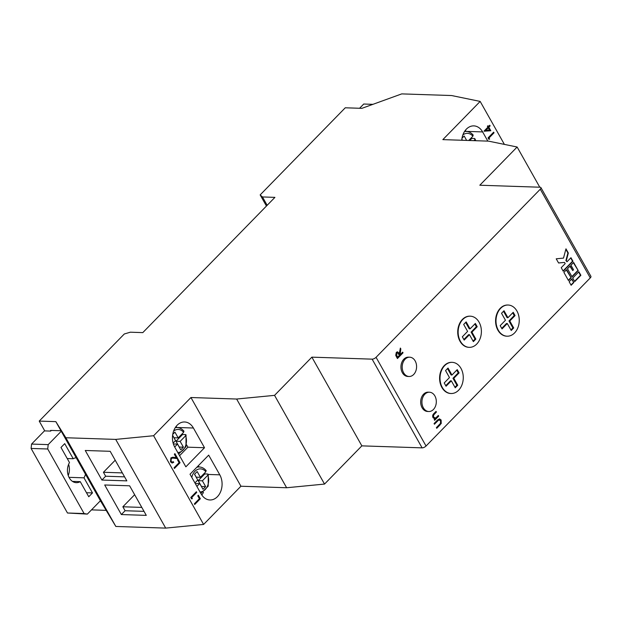 <?xml version="1.0" encoding="UTF-8"?>
<svg xmlns="http://www.w3.org/2000/svg" width="622" height="622" viewBox="0 0 622 622"><rect width="100%" height="100%" fill="white"/><g stroke="black" fill="none" stroke-linecap="round" stroke-linejoin="round"><path stroke-width="0.93" d="M539.779 187.214L517.131 147.017L479.811 185.224L540.059 187.222A3.118 1.314 -29.4 0 1 540.915 187.603A3.118 1.314 -29.4 0 1 540.277 189.205L376.061 357.316L426.047 446.021A3.118 1.314 150.6 0 1 422.105 447.863L361.856 445.865L311.871 357.152L274.551 395.359L236.64 399.036L190.938 397.52L153.618 435.727L115.708 439.396L65.846 437.748L55.848 421.638L39.225 421.086L124.314 333.975L130.34 332.202L142.803 332.615L274.916 197.368L262.453 196.949L267.157 205.307M266.441 206.045L260.159 194.904L345.257 107.793L361.872 108.345L401.734 93.891L451.595 95.539L480.168 101.417L442.848 139.623L488.558 141.14L517.131 147.017M134.647 494.715L122.861 506.774L141.793 507.404M122.861 506.774L125.092 510.732L144.024 511.354M115.21 460.218L103.423 472.277L122.355 472.907M103.423 472.277L105.647 476.227L124.587 476.856M361.856 445.865L324.536 484.072L286.633 487.749L240.924 486.233L203.604 524.439L165.693 528.109L115.832 526.461L65.846 437.748M165.693 528.109L115.708 439.396M101.915 480.052L126.849 480.876L110.187 451.308L85.253 450.483L101.915 480.052L105.647 476.227M104.698 484.981L129.625 485.805L146.287 515.374L121.36 514.549L104.698 484.981M473.91 140.658L474.843 139.701L474.734 138.496L471.826 138.395A13.412 9.999 -88.1 0 0 471.499 137.618M468.7 140.486L472.875 136.21A11.538 8.599 91.9 0 0 462.838 134.966M462.403 140.277L461.835 139.274M461.983 138.271L464.175 136.024L466.648 140.416M461.742 140.253A15.597 11.624 -88.1 0 1 473.832 125.885A15.597 11.624 -88.1 0 1 482.641 131.918L487.827 141.116M465.365 130.301A15.597 11.624 -88.1 0 1 466.026 131.366L466.065 131.436M490.812 130.744L484.009 131.125L487.889 127.16L487.407 126.305L487.982 125.722L488.457 126.569L489.755 125.247L490.128 125.908L488.83 127.238L490.812 130.744L484.064 131.219M504.388 144.397L480.168 101.417M489.638 139.11L488.822 139.266L488.052 137.897L493.65 132.167L494.023 132.828L489.001 137.975L489.638 139.11L488.775 139.18M201.411 486.497L205.625 486.575L202.982 489.281L199.732 483.512L196.894 486.42M200.012 491.955A11.538 8.599 91.9 0 0 207.826 475.224L202.375 480.806L198.216 480.674L201.466 486.435M205.625 486.575L202.375 480.806M179.19 447.07L183.404 447.148L180.761 449.854L177.511 444.085L174.673 446.993M177.791 452.528A11.538 8.599 91.9 0 0 185.613 435.797L180.155 441.379L176.003 441.247L179.253 447.008M183.404 447.148L180.155 441.379M204.514 447.731L193.411 428.014A15.597 11.624 91.9 0 0 184.594 421.98A15.597 11.624 91.9 0 0 173.802 430.533A15.597 11.624 91.9 0 0 174.751 447.117L185.854 466.834L204.514 447.731L187.898 447.179L179.579 455.693M187.898 447.179L186.584 444.847M176.827 427.539L176.788 427.469A15.597 11.624 91.9 0 0 176.127 426.404M199.048 466.966L198.34 465.715M201.792 495.003A15.597 11.624 91.9 0 0 203.48 492.297M190.021 474.228L201.131 493.938A15.597 11.624 91.9 0 0 209.941 499.971A15.597 11.624 91.9 0 0 220.732 491.419A15.597 11.624 91.9 0 0 219.791 474.835L208.681 455.125L190.021 474.228A13.412 9.999 -88.1 0 1 190.029 474.221M359.594 108.267L363.73 104.029L372.928 104.34M115.832 526.461L100.414 500.741L87.352 514.106L84.102 513.554L47.723 448.991L48.197 444.621L61.259 431.248L55.848 421.638M48.197 444.621L31.574 444.069L44.45 430.891L50.685 431.093L51.331 430.432M100.414 500.741L61.259 431.248M76.203 457.761A12.471 9.299 91.9 0 0 73.225 458.741L64.711 443.642L60.979 447.467L69.493 462.558A12.471 9.299 91.9 0 0 68.257 475.55A12.471 9.299 91.9 0 0 76.319 482.664A12.471 9.299 91.9 0 0 80.246 481.646L88.752 496.745L92.484 492.927L83.978 477.828A12.471 9.299 91.9 0 0 85.478 474.221M68.241 475.503A12.471 9.299 91.9 0 0 68.607 464.339M73.225 458.741L67.223 458.538M83.978 477.828L69.003 477.331M31.574 444.069L31.1 448.446L67.479 513.002L87.352 514.106M67.479 513.002L84.102 513.554M31.1 448.446L47.723 448.991M80.246 481.646L72.471 481.389M92.484 492.927L86.489 492.725M50.872 430.906L50.592 430.408L60.979 430.751M500.679 308.294A15.597 11.624 91.9 0 0 496.504 325.485A15.597 11.624 91.9 0 0 507.109 336.199A15.597 11.624 91.9 0 0 514.565 332.941A15.597 11.624 91.9 0 0 518.74 315.751A15.597 11.624 91.9 0 0 508.143 305.029A15.597 11.624 91.9 0 0 500.679 308.294M510.919 329.932L512.878 327.918L513.71 327.95L511.23 330.484L507.303 323.526L502.032 328.921L500.189 325.648L505.461 320.252L501.534 313.286L504.022 310.743L507.941 317.71L507.109 317.679L503.501 311.28M512.878 327.918L508.959 320.96L514.231 315.564L515.063 315.587L513.212 312.314L507.941 317.71M515.063 315.587L509.791 320.983L508.959 320.96M513.71 327.95L509.791 320.983M462.83 319.444A15.597 11.624 91.9 0 0 458.647 336.626A15.597 11.624 91.9 0 0 469.252 347.348A15.597 11.624 91.9 0 0 476.709 344.083A15.597 11.624 91.9 0 0 480.884 326.9A15.597 11.624 91.9 0 0 470.286 316.178A15.597 11.624 91.9 0 0 462.83 319.444M473.373 341.633L469.454 334.675L464.183 340.071L462.333 336.797L467.604 331.394L463.685 324.435L466.166 321.893L470.084 328.859L475.356 323.456L477.206 326.737L471.935 332.132L475.853 339.099L473.373 341.633M507.933 305.029A15.597 11.624 91.9 0 0 507.723 305.021A15.597 11.624 91.9 0 0 495.594 320.221A15.597 11.624 91.9 0 0 506.689 336.191A15.597 11.624 91.9 0 0 506.899 336.191M403.033 352.814L397.435 358.544L396.603 357.067L395.732 355.31L396.315 352.363L397.489 351.819L399.308 353.436L400.366 348.071L400.825 348.895L400.078 354.797L402.659 352.145L403.033 352.814L397.279 358.264M440.119 424.842L436.745 428.301L436.372 427.633L440.454 423.411L440.555 420.604L438.712 419.974L434.444 424.227L434.07 423.559L437.453 420.099L439.505 418.878L441.107 419.982L441.231 423.496L436.582 428.022M439.179 419.803L438.292 419.959L434.288 423.947M429.437 392.218L428.193 392.171A9.657 7.2 91.9 0 0 420.682 401.587A9.657 7.2 91.9 0 0 427.555 411.469L428.799 411.515A9.657 7.2 91.9 0 0 433.417 409.494A9.657 7.2 91.9 0 0 435.999 398.85A9.657 7.2 91.9 0 0 429.437 392.218A9.657 7.2 91.9 0 0 424.818 394.239A9.657 7.2 91.9 0 0 422.237 404.875A9.657 7.2 91.9 0 0 428.799 411.515M563.221 271.223L572.963 261.256L570.965 257.702L566.992 261.776L566.323 260.587L568.329 253.022L565.966 248.831L563.509 258.107L556.223 258.806L558.587 262.997L564.527 262.422L565.196 263.604L561.223 267.678L563.221 271.223M578.211 270.57L573.632 262.437L570.942 265.19L573.523 269.769L572.738 270.57L570.156 265.991L567.474 268.743L572.053 276.868L578.211 270.57L573.367 262.702M571.159 277.785L566.572 269.66L563.89 272.405L568.469 280.538L571.159 277.785L566.315 269.925M574.72 281.603L580.878 275.297L578.88 271.752L572.722 278.057L574.72 281.603M573.826 282.52L571.828 278.975L569.138 281.719L571.136 285.273L573.826 282.52L571.564 279.239M540.915 187.603L590.9 276.316A3.118 1.314 150.6 0 1 590.262 277.917L426.047 446.021M409.711 357.199L408.46 357.16A9.657 7.2 91.9 0 0 400.949 366.568A9.657 7.2 91.9 0 0 407.822 376.458L409.066 376.497A9.657 7.2 91.9 0 0 413.684 374.475A9.657 7.2 91.9 0 0 416.273 363.839A9.657 7.2 91.9 0 0 409.711 357.199A9.657 7.2 91.9 0 0 402.201 366.607A9.657 7.2 91.9 0 0 409.066 376.497M434.77 418.886L433.013 417.665C432.36 415.994 432.671 414.61 433.946 413.521L436.038 411.383L436.411 412.052L433.604 415.053L433.581 417.269L435.703 418L438.331 415.457L438.712 416.126L434.615 420.309L434.242 419.648L434.864 418.886M434.747 418.163L435.703 418M451.953 362.338A15.597 11.624 91.9 0 0 451.743 362.331A15.597 11.624 91.9 0 0 439.606 377.531A15.597 11.624 91.9 0 0 450.709 393.501A15.597 11.624 91.9 0 0 450.919 393.501M470.077 316.178A15.597 11.624 91.9 0 0 469.867 316.163A15.597 11.624 91.9 0 0 457.738 331.363A15.597 11.624 91.9 0 0 468.84 347.333A15.597 11.624 91.9 0 0 469.042 347.34M180.038 462.729L174.44 468.459L174.067 467.798L179.089 462.659L177.488 459.813L178.063 459.223L180.038 462.729L174.284 468.187M200.331 498.743L194.733 504.481L194.359 503.812L199.382 498.673L197.78 495.827L198.356 495.236L200.331 498.743L194.577 504.201M203.604 524.439L153.618 435.727M240.924 486.233L190.938 397.52M192.369 498.681L191.553 498.828L190.783 497.468L196.381 491.73L196.754 492.399L191.731 497.538L192.369 498.681L191.506 498.751M171.073 461.283L172.255 462.138L173.328 461.679L173.709 462.34L172.193 463.017L170.482 461.835L170.887 457.901L172.753 457.256L176.275 457.66L174.339 454.223L174.914 453.632L177.744 458.655L172.714 458.049L171.307 458.523L171.073 461.283L170.661 461.267L172.053 462.107M44.753 430.898L39.225 421.086M260.159 194.904L262.453 196.949M422.105 447.863L372.119 359.151L311.871 357.152M324.536 484.072L274.551 395.359M286.633 487.749L236.64 399.036M100.694 501.231L99.955 501.208M105.833 510.351L91.496 509.869M372.119 359.151A3.118 1.314 -29.4 0 0 376.061 357.316M198.099 495.509L199.919 498.735M196.124 491.994L196.754 492.399M196.334 492.383L191.731 497.538M191.312 497.522L191.957 498.665M177.806 459.487L179.626 462.721M173.048 461.889L173.709 462.34M173.289 462.325L171.983 463.001M172.551 457.248L176.275 457.66M174.65 453.897L177.301 458.601M172.473 458.041L171.307 458.523M170.887 458.507L170.661 461.267M493.394 132.432L494.023 132.828M493.611 132.82L489.001 137.975M488.581 137.96L489.226 139.095M487.718 125.986L488.457 126.569M489.491 125.512L490.128 125.908M489.708 125.901L488.83 127.238M488.418 127.222L490.393 130.729M488.262 127.821L485.417 130.301L489.498 130.029L488.262 127.821L485.829 130.309M570.98 284.993L573.406 282.505M574.565 281.323L580.458 275.282L578.615 272.016M580.458 275.282L580.878 275.297M568.314 280.258L570.739 277.777M571.898 276.596L577.799 270.554M572.738 270.57L569.9 266.255M558.556 262.943L564.527 262.422M566.992 261.776L565.903 260.579L567.909 253.006L565.833 249.329M567.909 253.006L568.329 253.022M565.903 260.579L566.323 260.587M563.066 270.943L572.551 261.24L570.708 257.967M572.551 261.24L572.963 261.256M438.976 419.78L438.292 419.959M439.295 418.886L441.107 419.982M440.695 419.967L440.811 423.481L441.231 423.496M440.811 423.481L439.707 424.826M438.075 415.721L438.712 416.126M438.292 416.11L434.459 420.037M435.781 411.647L436.411 412.052M435.999 412.036L433.604 415.053M433.184 415.037L433.169 417.253L433.581 417.269M433.169 417.253L435.283 417.984M397.279 351.834L399.308 353.436M400.257 348.608L400.825 348.895M400.412 348.88L399.355 354.245L399.775 354.252M399.355 354.245L400.078 354.797M397.194 352.736L396.276 353.016L396.439 355.893L397.225 357.277L399.503 355.38L397.404 352.713L396.688 353.032L396.859 355.908L397.637 357.292M396.276 353.016L396.688 353.032M458.585 390.251A15.597 11.624 91.9 0 0 462.76 373.06A15.597 11.624 91.9 0 0 452.163 362.338A15.597 11.624 91.9 0 0 444.699 365.604A15.597 11.624 91.9 0 0 440.524 382.794A15.597 11.624 91.9 0 0 451.129 393.508A15.597 11.624 91.9 0 0 458.585 390.251M456.898 385.228L457.73 385.259L453.803 378.293L452.979 378.269L456.898 385.228L454.939 387.242M457.73 385.259L455.25 387.794L451.323 380.835L446.052 386.231L444.209 382.958L449.481 377.562L445.554 370.595L448.034 368.053L451.961 375.019L451.129 374.988L447.521 368.589M452.979 378.269L458.251 372.873L459.083 372.897L457.232 369.623L451.961 375.019M459.083 372.897L453.803 378.293M470.084 328.859L469.252 328.828L465.645 322.421M469.454 334.675L468.623 334.644L463.864 339.511M474.843 323.992L476.374 326.705L471.103 332.101L475.021 339.068L473.062 341.081M475.021 339.068L475.853 339.099M471.103 332.101L471.935 332.132M476.374 326.705L477.206 326.737M507.303 323.526L506.479 323.494L501.721 328.369M514.231 315.564L512.699 312.843M451.323 380.835L450.491 380.804L445.741 385.679M458.251 372.873L456.719 370.152M207.826 475.224L207.717 474.018L204.809 473.925A13.412 9.999 91.9 0 0 204.482 473.14M205.75 470.527L205.859 471.733L200.408 477.315L197.158 471.554L194.515 474.259L197.765 480.021L194.927 482.929M185.613 435.797L185.504 434.591L182.596 434.498A13.412 9.999 91.9 0 0 182.269 433.713M183.537 431.1L183.645 432.306L178.187 437.888L174.938 432.127L172.745 434.374M172.597 435.369L175.544 440.594L173.118 443.082M182.596 434.498L176.003 441.247M178.187 437.888L174.036 437.756L172.613 435.237M178.654 454.052L185.986 446.736L186.032 434.864L185.504 434.591M177.511 444.085L173.375 443.952M199.732 483.512L195.324 483.636M204.809 473.925L198.216 480.674M200.408 477.315L196.249 477.183L194.569 474.197M200.875 493.479L208.207 486.163L208.246 474.291L207.717 474.018M472.767 135.005L472.875 136.21M475.869 140.72L474.734 138.496M469.758 140.518L471.826 138.395M462.496 140.277L461.851 139.141M125.092 510.732L121.36 514.549M464.447 131.607A13.412 9.999 -88.1 0 1 466.282 131.444L464.595 131.39M466.026 131.366L482.641 131.918M208.308 474.454L219.791 474.835M176.788 427.469L193.411 428.014M590.262 277.917L540.277 189.205M173.32 457.326L173.74 457.341M437.383 420.775L437.802 420.791M434.07 414.003L434.49 414.019M396.439 355.893L396.859 355.908M196.785 467.309A13.412 9.999 -88.1 0 1 199.265 466.974L197.174 466.904M205.859 471.733A11.538 8.599 91.9 0 0 191.809 477.393M175.217 427.711A13.412 9.999 -88.1 0 1 177.052 427.547L175.357 427.485M183.645 432.306A11.538 8.599 91.9 0 0 173.608 431.069M475.161 140.696A11.538 8.599 91.9 0 0 474.843 139.701M172.255 462.138L171.843 462.123M172.714 458.049L172.302 458.033M397.404 352.713L396.991 352.705M452.163 362.338L451.743 362.331M451.129 393.508L450.709 393.501M508.143 305.029L507.723 305.021M507.109 336.199L506.689 336.191M470.286 316.178L469.867 316.163M469.252 347.348L468.84 347.333M184.011 431.279C182.067 428.916 179.75 427.672 177.052 427.547M206.224 470.706C204.288 468.343 201.963 467.099 199.265 466.974M473.249 135.184C471.305 132.82 468.988 131.576 466.282 131.444"/></g></svg>
